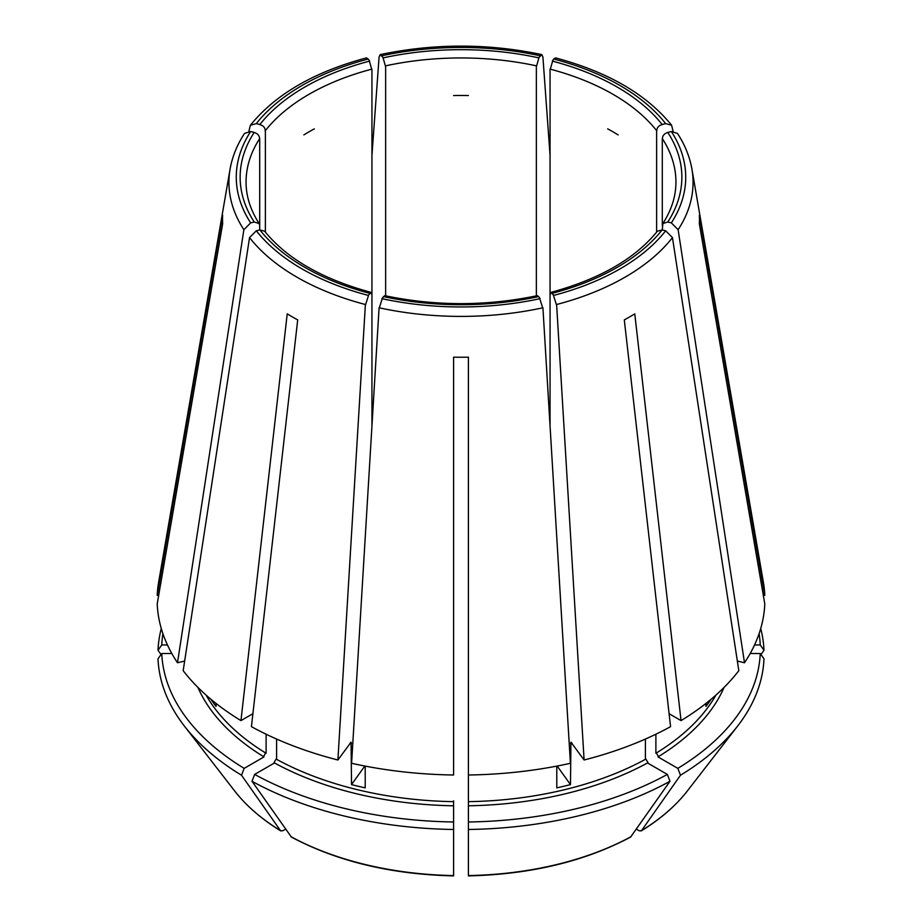 <?xml version="1.0" encoding="UTF-8"?>
<svg xmlns="http://www.w3.org/2000/svg" width="922" height="922" viewBox="0 0 922 922"><rect width="100%" height="100%" fill="white"/><g stroke="black" fill="none" stroke-linecap="round" stroke-linejoin="round"><path stroke-width="1.38" d="M265.271 131.558C265.398 127.674 263.243 125.265 258.828 124.32M371.9 69.991L369.238 60.575M259.14 223.539C250.415 209.986 246.059 196.155 246.059 182.049A214.941 124.09 180 0 1 259.704 138.542L259.704 225.556L259.14 223.539L254.23 222.018A220.865 127.513 180 0 1 254.23 132.388L250.657 131.535L244.526 133.413C237.069 144.835 232.252 156.728 230.085 169.095L158.63 582.174A303.88 175.445 180 0 0 157.213 595.324L222.651 215.287A238.464 137.678 0 0 0 222.651 223.85L157.213 603.887A303.88 175.445 180 0 0 177.497 662.768L184.642 661.062M254.23 222.018L250.657 222.882L243.869 229.705L177.497 662.768M259.601 139.464C259.716 135.58 257.572 133.171 253.158 132.226M371.946 425.999L371.946 294.994L371.07 292.389C322.308 279.089 286.823 258.69 264.626 231.192L259.9 229.935L256.328 230.788L249.539 237.611L183.178 670.674A303.88 175.445 180 0 0 240.953 720.601L252.905 713.697M371.07 292.389L368.201 295.374A224.726 129.748 180 0 1 302.093 268.947A224.726 129.748 180 0 1 256.328 230.788M538.632 296.584L537.261 295.662C486.424 306.277 435.576 306.277 384.739 295.662L381.892 298.647A224.726 129.748 180 0 0 540.108 298.647L538.632 296.584A220.865 127.513 180 0 1 383.368 296.584M161.039 654.551L158.008 650.264A303.084 174.984 180 0 1 161.281 628.539M656.625 232.137L656.625 130.636A214.941 124.09 180 0 0 612.98 94.298A214.941 124.09 180 0 0 550.054 69.104L550.054 294.994L550.93 292.389L553.799 295.374A224.726 129.748 180 0 0 665.672 230.788L662.1 229.935A220.865 127.513 180 0 1 552.324 293.311M550.93 292.389C599.692 279.089 635.177 258.69 657.374 231.192L662.1 229.935M197.919 687.409A271.264 156.613 180 0 0 264.015 756.904L244.169 768.36A299.327 172.817 0 0 1 161.765 653.514L171.826 653.514M662.296 229.97L662.86 223.539L667.77 222.018L671.343 222.882L678.131 229.705L744.503 662.768L737.358 661.062M662.399 139.464C662.284 135.58 664.428 133.171 668.842 132.226M254.656 774.411L274.502 762.955A271.264 156.613 180 0 0 453.589 805.782L453.589 875.9C391.424 874.413 337.36 861.471 291.398 837.072L251.994 781.268L254.656 774.411A299.327 172.817 0 0 0 453.589 821.986M656.729 131.558C656.602 127.674 658.757 125.265 663.172 124.32M468.411 821.986L468.411 805.782A271.264 156.613 180 0 0 647.498 762.955L667.344 774.411L670.006 781.268L630.602 837.072C584.64 861.471 530.576 874.413 468.411 875.9L468.411 821.986A299.327 172.817 0 0 0 667.344 774.411M645.561 758.495L648.304 763.232M468.411 800.861L468.411 806.254M672.461 237.611A232.067 133.978 180 0 1 556.611 304.502L584.099 760.005A303.88 175.445 180 0 0 670.571 726.651L624.298 319.899A238.464 137.678 0 0 0 634.774 313.849L681.047 720.601A303.88 175.445 180 0 0 738.822 670.674L672.461 237.611L665.672 230.788M468.411 774.999L468.411 357.171A238.464 137.678 0 0 1 453.589 357.171L453.589 774.999A303.88 175.445 180 0 1 351.593 763.289L379.08 307.775A232.067 133.978 180 0 0 542.92 307.775L570.407 763.289A303.88 175.445 180 0 1 468.411 774.999L468.411 801.656A268.302 154.908 180 0 0 645.4 759.325L645.4 739.052M216.048 703.44L216.048 706.39A268.302 154.908 0 0 1 210.896 699.256M607.656 128.85A214.941 124.09 180 0 1 618.132 134.9M379.057 308.651L382.446 297.99M365.216 766.101L365.216 787.872A268.302 154.908 0 0 1 351.513 784.599L364.835 766.032M453.589 95.542A214.941 124.09 180 0 1 468.411 95.542M556.784 766.101L556.784 787.872A268.302 154.908 0 0 0 570.488 784.599L557.165 766.032M542.943 308.651L539.554 297.99M303.868 134.9A214.941 124.09 180 0 1 314.344 128.85M705.952 703.44L705.952 706.39A268.302 154.908 0 0 0 711.104 699.256M161.765 653.514L158.008 658.827A303.084 174.984 180 0 0 184.319 725.983A303.084 174.984 180 0 0 241.506 775.218L280.472 830.618L282.743 830.814L285.659 829.132M673.141 131.316L671.596 125.219L665.672 123.629L662.1 124.482A220.865 127.513 180 0 0 617.175 87.037A220.865 127.513 180 0 0 552.324 61.094L553.799 59.043A224.726 129.748 180 0 1 665.672 123.629M206.055 695.084A268.302 154.908 180 0 0 266.112 753.274L266.112 734.223M263.219 757.181L265.951 752.444M244.169 768.36L241.506 775.218M249.539 237.611A232.067 133.978 180 0 0 296.907 277.153A232.067 133.978 180 0 0 365.389 304.502L337.901 760.005A303.88 175.445 180 0 1 251.429 726.651L297.702 319.899A238.464 137.678 0 0 1 287.226 313.849L240.953 720.601M552.762 60.575L550.1 69.991M671.596 125.219C646.518 94.309 607.828 71.858 555.54 57.89L553.799 59.043M536.362 295.847L536.362 65.831A214.941 124.09 180 0 0 385.638 65.831L385.638 295.847M382.93 57.302L385.603 66.718M371.946 155.392L379.08 57.06L380.187 54.605L383.368 57.821A220.865 127.513 180 0 1 538.632 57.821L541.813 54.605L542.92 57.06L550.054 155.392M453.589 806.254L453.589 800.861M655.888 734.223L655.888 753.274A268.302 154.908 180 0 0 715.945 695.084M759.106 633.644A299.327 172.817 180 0 1 760.235 644.951L754.553 644.951M760.961 654.551L763.992 650.264L760.235 644.951M763.992 650.264A303.084 174.984 0 0 0 760.719 628.539M570.488 784.599L570.925 742.152L584.099 760.005M276.439 758.495L273.696 763.232M351.513 784.599L351.075 742.152L337.901 760.005M276.6 739.052L276.6 759.325A268.302 154.908 180 0 0 453.589 801.656M453.589 829.477A303.084 174.984 180 0 1 251.994 781.268M670.006 781.268A303.084 174.984 180 0 1 468.411 829.477M760.235 653.514L763.992 658.827A303.084 174.984 180 0 1 737.681 725.983A303.084 174.984 180 0 1 680.494 775.218L677.831 768.36A299.327 172.817 0 0 0 760.235 653.514L750.174 653.514M636.341 829.132L639.257 830.814L641.528 830.618L680.494 775.218M162.894 633.644A299.327 172.817 0 0 0 161.765 644.951L167.447 644.951M158.008 650.264L161.765 644.951M158.688 595.324L157.213 595.324M669.095 713.697L681.047 720.601M763.312 595.324L764.787 595.324L699.349 215.287A238.464 137.678 180 0 1 699.349 223.85L764.787 603.887A303.88 175.445 180 0 1 744.503 662.768M677.831 768.36L657.985 756.904A271.264 156.613 180 0 0 724.081 687.409M678.131 229.705A232.067 133.978 180 0 0 691.915 169.095L763.37 582.174A303.88 175.445 180 0 1 764.787 595.324M259.704 229.97L259.704 225.556M265.375 232.137L265.375 130.636A214.941 124.09 180 0 1 371.946 69.104L371.946 294.994M662.296 225.556L662.296 138.542A214.941 124.09 180 0 1 675.941 182.049C675.941 196.155 671.585 209.986 662.86 223.539M550.054 425.999L550.054 294.994M536.397 66.718L539.07 57.302M368.754 294.717L365.366 305.378M553.246 294.717L556.634 305.378M667.77 222.018A220.865 127.513 180 0 0 667.77 132.388L671.343 131.535L677.474 133.413C684.931 144.835 689.748 156.728 691.915 169.095M256.328 123.629A224.726 129.748 180 0 1 368.201 59.043L369.676 61.094A220.865 127.513 180 0 0 259.9 124.482L256.328 123.629L250.404 125.219L248.859 131.316M368.201 59.043L366.46 57.89C314.172 71.858 275.482 94.309 250.404 125.219M656.049 752.444L658.781 757.181M250.657 222.882A224.726 129.748 180 0 1 250.657 131.535M369.676 293.311A220.865 127.513 180 0 1 259.9 229.935M571.951 743.063A268.302 154.908 180 0 1 570.488 743.443M351.513 743.443A268.302 154.908 180 0 1 350.049 743.063M184.319 725.983L234.603 790.892A248.006 143.187 0 0 0 280.472 830.618M290.949 836.669A248.006 143.187 0 0 0 453.589 875.566M468.411 875.566A248.006 143.187 0 0 0 631.051 836.669M641.528 830.618A248.006 143.187 0 0 0 687.397 790.892L737.681 725.983M243.869 229.705A232.067 133.978 180 0 1 230.085 169.095M671.343 131.535A224.726 129.748 180 0 1 671.343 222.882M381.892 55.769A224.726 129.748 180 0 1 540.108 55.769M234.603 790.892C246.209 805.816 261.629 819.174 280.864 830.987M687.397 790.892C675.791 805.816 660.371 819.174 641.136 830.987M541.813 54.605C487.934 43.288 434.066 43.288 380.187 54.605"/></g></svg>
